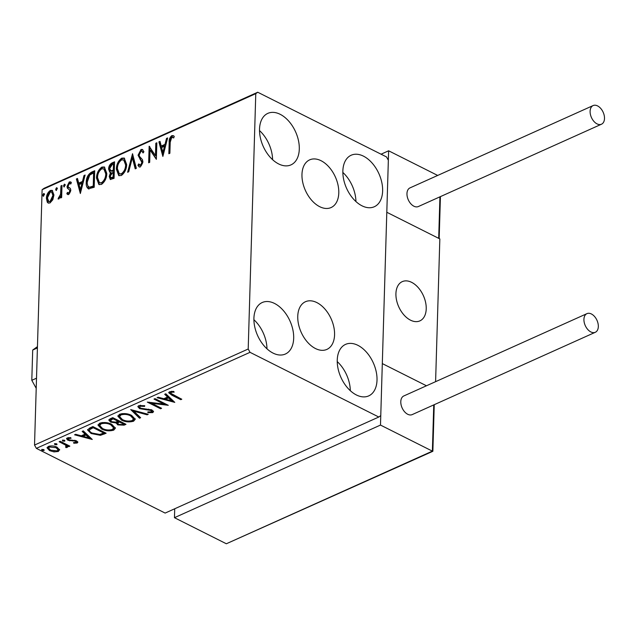 <?xml version="1.0" encoding="UTF-8"?>
<svg xmlns="http://www.w3.org/2000/svg" width="636" height="636" viewBox="0 0 636 636"><rect width="100%" height="100%" fill="white"/><g stroke="black" fill="none" stroke-linecap="round" stroke-linejoin="round"><path stroke-width="0.95" d="M321.061 160.717A26.14 16.425 65.8 0 0 309.66 159.859A26.14 16.425 65.8 0 0 302.736 182.373A26.14 16.425 65.8 0 0 319.693 206.684A26.14 16.425 65.8 0 0 331.094 207.543A26.14 16.425 65.8 0 0 338.018 185.028A26.14 16.425 65.8 0 0 321.061 160.717M316.847 302.585A26.14 16.425 65.8 0 0 305.447 301.726A26.14 16.425 65.8 0 0 298.523 324.241A26.14 16.425 65.8 0 0 315.488 348.544A26.14 16.425 65.8 0 0 326.88 349.403A26.14 16.425 65.8 0 0 333.805 326.896A26.14 16.425 65.8 0 0 316.847 302.585M356.391 394.964A28.238 17.744 -114.2 0 1 338.074 368.705A28.238 17.744 -114.2 0 1 345.555 344.386A28.238 17.744 -114.2 0 1 357.869 345.316A28.238 17.744 -114.2 0 1 376.186 371.575A28.238 17.744 -114.2 0 1 368.705 395.894A28.238 17.744 -114.2 0 1 356.391 394.964M278.679 163.953A28.238 17.744 -114.2 0 1 260.355 137.686A28.238 17.744 -114.2 0 1 267.835 113.367A28.238 17.744 -114.2 0 1 280.15 114.297A28.238 17.744 -114.2 0 1 298.467 140.556A28.238 17.744 -114.2 0 1 290.986 164.875A28.238 17.744 -114.2 0 1 278.679 163.953M362.011 205.818A28.238 17.744 -114.2 0 1 343.686 179.551A28.238 17.744 -114.2 0 1 351.167 155.232A28.238 17.744 -114.2 0 1 363.482 156.162A28.238 17.744 -114.2 0 1 381.799 182.421A28.238 17.744 -114.2 0 1 374.318 206.74A28.238 17.744 -114.2 0 1 362.011 205.818M273.059 353.099A28.238 17.744 -114.2 0 1 254.742 326.84A28.238 17.744 -114.2 0 1 262.223 302.521A28.238 17.744 -114.2 0 1 274.537 303.452A28.238 17.744 -114.2 0 1 292.854 329.71A28.238 17.744 -114.2 0 1 285.373 354.029A28.238 17.744 -114.2 0 1 273.059 353.099M52.82 199.72L49.99 202.971L48.169 203.035L47.279 202.216L46.412 198.368C46.484 194.95 47.803 192.311 50.363 190.45L52.216 190.371L53.949 194.982L52.82 199.72M62.002 185.426L61.636 197.526L60.611 197.987L60.666 196.206L58.822 198.996L58.051 198.933L60.571 194.179L60.969 185.887L62.002 185.426M58.822 198.996L58.083 198.949M68.752 194.536L67.694 194.513L66.82 193.702L67.456 192.398L68.736 193.074L69.769 191.007L69.562 190.013L67.321 188.121L67.034 186.404L69.308 181.936L70.676 181.92L71.375 182.619L70.755 184.003L69.38 183.367L68.068 185.879L68.275 186.92L70.524 188.765L70.803 190.482L68.752 194.536M69.491 193.455L68.116 193.066L69.491 193.455L70.532 191.38L69.769 191.007M70.532 191.38L70.318 190.395L68.569 189.234M70.882 183.756L69.38 183.367M69.865 187.946L69.332 187.676M89.024 189.019C86.917 188.129 85.987 185.951 86.242 182.484C86.234 177.778 88.014 174.328 91.6 172.125L94.7 170.726L94.208 187.278L88.332 188.805M114.559 161.798L114.067 178.35L110.29 179.455L109.225 176.482L110.585 172.396L109.766 172.181L108.597 169.112C108.692 166.378 109.79 164.334 111.888 162.999L114.559 161.798M132.534 153.721L136.327 168.341L135.206 168.85L132.336 157.752L128.711 171.768L127.598 172.269L132.534 153.721M155.82 143.251L156.846 142.79L156.361 159.342L150.048 150.001L149.683 162.339L148.649 162.8L149.142 146.256L155.454 155.566L155.82 143.251L156.83 143.521M170.209 142.249L169.884 153.26L168.858 153.721L169.184 142.544C168.866 139.729 169.733 137.424 171.799 135.651L173.326 135.667L174.264 136.422L173.708 137.933L171.76 137.344L170.209 142.249M173.731 137.869L172.428 137.281M255.775 93.651L248.199 349.013L250.02 352.328L378.802 417.025L380.765 415.61L388.35 160.256L386.521 156.941L257.739 92.236L255.775 93.651L42.111 189.703L34.527 445.057L248.199 349.013M162.864 156.416L158.905 141.868L160.018 141.367L161.234 146.049L164.986 144.364L166.513 138.441L167.634 137.94L162.864 156.416M141.017 149.484L142.416 149.452L143.911 151.758L143.052 152.966L141.868 151.153L141.041 151.153L139.093 154.794L139.379 156.265L142.48 159.7L142.933 161.981L140.429 166.918L139.212 166.942L137.94 165.273L138.767 163.897L140.492 165.217L141.907 162.514L138.068 155.232L141.017 149.484L142.79 149.706M141.256 165.591L139.721 165.217L141.256 165.591L142.663 162.896L141.907 162.514M126.644 164.462C126.58 169.144 124.799 172.833 121.309 175.512L118.765 175.608L116.372 169.16C116.444 164.462 118.232 160.789 121.746 158.149L124.219 158.062L126.644 164.462M106.784 173.389C106.721 178.072 104.94 181.761 101.45 184.44L98.906 184.535L96.505 178.088C96.585 173.389 98.373 169.717 101.887 167.077L104.36 166.99L106.784 173.389M80.343 193.511L76.384 178.962L77.497 178.462L78.713 183.144L82.465 181.459L83.992 175.536L85.113 175.035L80.343 193.511M64.323 186.897L63.505 185.903L64.403 184.138L65.214 185.132L63.894 186.912M55.626 189.441L56.461 190.426L55.626 189.441L56.524 187.676L57.343 188.669L56.016 190.45M42.787 195.212L43.622 196.198L42.787 195.212L43.685 193.447L44.504 194.441L43.176 196.222M42.111 189.703L44.075 188.288L257.739 92.236M59.553 449.406L58.385 451.465L54.02 451.902L49.584 450.622L47.048 447.863L48.36 446.424C51.468 445.574 54.386 445.844 57.113 447.235L59.665 450.01M66.192 446.822L65.564 445.113L59.148 441.734L60.174 441.273L69.857 446.138L68.831 446.599L67.408 445.884L67.782 446.798L66.104 447.672L65.564 446.941L66.549 446.361L66.573 445.415M75.891 442.457L75.581 441.36L74.46 441.026L67.941 440.287L66.541 438.753L67.305 437.902L70.731 437.616L71.041 438.331L68.609 438.45L68.911 439.802L76.558 440.867L77.854 442.243L77.147 443.03L73.784 443.228L73.561 442.537L75.891 442.457L76.248 441.138M68.632 437.568L68.171 438.943L68.481 437.592M89.771 427.972L92.872 426.573L106.133 433.235L100.448 435.334L91.115 433.513L87.585 429.992L89.771 427.972M112.731 417.645L125.992 424.307L124.1 425.158L117.74 424.888L116.173 422.908L110.672 422.153L108.828 420.142L110.06 418.846L112.731 417.645M116.126 423.178L116.197 422.01M130.706 409.568L148.244 414.298L147.131 414.807L133.822 411.214L140.636 417.725L139.515 418.226L130.706 409.568M153.992 399.098L155.017 398.637L168.278 405.299L151.718 403.327L161.6 408.296L160.574 408.757L147.314 402.103L163.857 404.051L153.992 399.098M172.984 394.789L181.801 399.217L180.775 399.678L171.823 395.179L168.707 392.722L169.621 391.752L173.676 391.386L174.169 392.134L171.855 392.221L170.543 392.961L171.02 391.482L170.989 392.428C170.384 393.326 171.052 394.113 172.984 394.789M250.02 352.328L36.355 448.372L165.137 513.077L378.802 417.025M174.781 402.373L157.076 397.715L158.197 397.214L163.818 398.724L167.562 397.039L164.692 394.288L165.805 393.787L174.781 402.373M151.36 411.929L151.026 410.482L139.61 408.654L137.869 406.682L138.839 405.585L144.738 405.696L144.579 406.404L140.27 406.237L139.578 407.024L140.651 408.201L151.996 409.989L153.554 411.635L152.704 412.621L147.886 412.653L147.87 411.882L151.36 411.929L151.893 410.443M131.628 415.403L135.253 419.251L133.584 421.215C129.235 422.391 125.181 422.01 121.42 420.054L117.859 416.19L119.568 414.251C123.885 413.106 127.9 413.487 131.628 415.403M111.769 424.331L115.394 428.179L113.725 430.143C109.376 431.319 105.322 430.938 101.561 428.982L98 425.118L99.709 423.178C104.026 422.034 108.041 422.415 111.769 424.331M92.26 439.468L74.555 434.809L75.668 434.308L81.297 435.827L85.041 434.142L82.163 431.383L83.284 430.882L92.26 439.468M64.363 440.279L64.61 441.217L62.646 441.05L62.4 440.112L64.363 440.279M64.904 440.883L64.61 441.217L64.633 440.446M56.485 443.825L56.731 444.763L54.776 444.588L54.521 443.65L56.485 443.825M57.033 444.429L56.731 444.763L56.755 443.984M43.645 449.596L43.892 450.534L41.928 450.36L41.682 449.421L43.645 449.596M44.194 450.201L43.892 450.534L43.916 449.755M36.355 448.372L34.527 445.057M253.907 319.725A28.238 17.744 -114.2 0 1 266.985 348.83M342.852 172.443A28.238 17.744 -114.2 0 1 355.929 201.54M259.52 130.579A28.238 17.744 -114.2 0 1 272.598 159.676M337.231 361.59A28.238 17.744 -114.2 0 1 350.317 390.695M168.874 392.269L180.807 398.732L180.775 399.678M171.887 391.331L171.855 392.221M171.887 391.275L171.02 391.482M173.572 401.213L171.505 400.656M165.614 399.066L164.024 398.637M165.384 393.978L167.594 396.093L167.562 397.039M171.505 400.799L171.529 399.853L168.516 396.975L165.638 398.271L165.614 399.217L171.505 400.799L168.484 397.921L165.614 399.217M168.516 396.975L168.484 397.921M166.083 404.194L163.857 403.916M151.742 402.524L151.718 403.327M160.622 407.803L160.574 408.757M160.598 407.811L149.516 402.246M155.001 398.645L163.881 403.105L163.857 404.051M144.595 405.665L144.579 406.404M140.54 405.204L140.27 406.237M140.302 405.291L139.578 407.024M153.419 411.158L152.704 412.621M152.735 411.675L151.153 412.009M147.91 411.89L147.886 412.653M151.392 410.983L151.058 409.536M151.05 409.6L151.026 410.482M148.713 409.131L148.697 409.902M146.129 409.004L146.105 409.807M140.294 408.002L139.634 407.708L139.61 408.654M139.634 407.708L137.996 406.245M147.155 414.004L147.131 414.807M133.846 410.411L133.822 411.214M139.968 417.089L139.515 418.226M139.546 417.28L131.779 409.854M135.198 418.766L133.616 420.269L133.584 421.215M133.616 420.269L130.793 420.96M122.223 419.474L121.452 419.108L121.42 420.054M121.452 419.108L117.938 415.737M122.16 413.599L120.991 413.972L119.592 415.626L119.56 416.572L122.454 419.593C125.435 421.143 128.679 421.461 132.177 420.555L133.504 418.965L130.611 415.872C127.637 414.33 124.425 414.012 120.959 414.918L119.56 416.572M133.504 418.965L133.536 418.019L130.873 415.054M120.991 413.972L120.959 414.918M130.634 414.95L130.611 415.872M125.006 423.815L121.81 424.824M118.415 424.228L117.771 423.942L117.74 424.888M117.771 423.942L116.197 421.962M111.364 421.501L110.704 421.207L110.672 422.153M110.704 421.207L108.963 419.688M117.994 421.271L118.026 420.324L113.097 417.844L110.585 419.482L110.553 420.428L111.705 421.692L115.68 422.153L117.994 421.271L113.065 418.79L110.553 420.428M123.607 424.085L123.63 423.139L119.385 421.008L117.628 422.256L117.604 423.202L118.741 424.411L122.541 424.562L123.607 424.085L119.353 421.954L117.604 423.202M118.86 421.239L118.829 422.185M119.385 421.008L119.353 421.954M111.92 418.377L111.888 419.323M113.097 417.844L113.065 418.79M115.339 427.694L113.757 429.197L113.725 430.143M113.757 429.197L110.934 429.888M102.364 428.402L101.585 428.036L101.561 428.982M101.585 428.036L98.079 424.665M102.301 422.527L101.132 422.9L99.725 424.554L99.701 425.5L102.595 428.521C105.576 430.071 108.82 430.389 112.318 429.483L113.645 427.893L110.751 424.8C107.778 423.258 104.566 422.94 101.1 423.846L99.701 425.5M113.645 427.893L113.677 426.947L111.014 423.981M101.132 422.9L101.1 423.846M110.775 423.878L110.751 424.8M105.147 432.742L100.48 434.388L100.448 435.334M100.48 434.388L99.621 434.475M91.918 432.933L91.147 432.567L91.115 433.513M91.147 432.567L87.681 429.531M89.716 428.672L89.692 429.618C89.127 430.922 89.946 432.067 92.148 433.052L99.741 434.46L103.74 433.013L93.206 427.718L89.692 429.618L89.716 428.672L92.125 427.273L92.101 428.219M103.74 433.013L103.771 432.067L93.23 426.772L92.125 427.273M93.23 426.772L93.206 427.718M91.051 438.307L88.984 437.751M83.093 436.161L81.495 435.732M82.855 431.073L85.073 433.195L85.041 434.142M88.984 437.902L89.008 436.956L85.995 434.07L83.117 435.366L83.093 436.312L88.984 437.902L85.963 435.016L83.093 436.312M85.995 434.07L85.963 435.016M77.687 441.742L77.147 443.03M77.179 442.084L76.097 442.33M73.808 442.569L73.784 443.228M75.922 441.511L75.612 440.414M75.612 440.486L75.581 441.36M74.484 440.231L74.46 441.026M69.793 440.104L69.769 440.883M68.616 439.619L67.965 439.341L67.941 440.287M67.965 439.341L66.708 438.323M64.633 440.279L62.678 440.104L62.646 441.05M68.879 445.645L68.831 446.599M68.863 445.653L67.432 444.938L67.408 445.884M67.647 446.265L67.217 447.49M67.241 446.544L66.128 446.726M66.128 446.846L66.104 447.672M66.224 445.876L65.595 444.167L65.564 445.113M65.595 444.167L60.15 441.281M56.763 443.817L54.799 443.642L54.776 444.588M59.593 449.525L58.417 450.519L58.385 451.465M58.417 450.519L57.049 450.924M54.044 451.155L54.02 451.902M50.316 450.002L49.608 449.676L49.584 450.622M49.608 449.676L47.159 447.41M49.759 446.003L48.662 447.14L48.63 448.086L50.602 450.153L57.2 450.86L58.075 449.843L56.079 447.688L49.552 447.021L48.63 448.086M58.075 449.843L58.099 448.897L56.437 446.917M49.576 446.075L49.552 447.021M56.103 446.79L56.079 447.688M43.924 449.588L41.96 449.421L41.928 450.36M169.637 153.371L169.947 142.925C169.621 140.103 170.496 137.805 172.555 136.032L171.799 135.651M172.555 136.032L173.7 135.897M163.094 155.51L159.66 142.249L158.905 141.868M159.66 142.249L160.185 142.011M164.986 144.364L165.742 144.746L161.989 146.431L161.234 146.049M165.742 144.746L167.276 138.823L166.513 138.441M162.896 152.457L163.659 152.839L165.257 146.638L164.493 146.256L161.624 147.552L162.896 152.457L164.493 146.256M156.369 159L150.804 150.382L150.048 150.001M149.428 162.45L149.889 146.948M149.587 146.479L149.142 146.256M156.575 143.633L156.21 155.947L155.454 155.566M143.426 152.441L141.868 151.153M139.61 167.061L137.94 165.273M138.696 165.654L139.252 164.74M142.663 162.896L142.106 161.035L141.343 160.654M142.106 161.035L140.127 159.572M140.882 159.954L138.823 155.613L138.068 155.232M138.823 155.613L141.772 149.865M135.794 168.58L133.091 158.133L132.336 157.752M128.559 171.831L132.892 155.081M119.155 175.759L117.127 169.542L116.372 169.16M117.127 169.542C117.199 164.843 118.996 161.17 122.502 158.531L121.746 158.149M122.502 158.531L124.592 158.292M119.322 173.851L122.072 174.216C124.887 172.046 126.326 169.081 126.373 165.312L124.425 160.153L121.73 159.835C118.884 161.957 117.445 164.907 117.398 168.699L119.322 173.851L121.317 173.835C124.131 171.664 125.562 168.699 125.618 164.931L123.67 159.771M122.072 174.216L121.317 173.835M126.373 165.312L125.618 164.931M110.688 179.567L109.98 176.864L109.225 176.482M109.98 176.864L111.34 172.777L110.585 172.396M110.187 172.332L109.36 169.494L108.597 169.112M109.36 169.494C109.448 166.759 110.545 164.716 112.644 163.38L111.888 162.999M112.644 163.38L114.536 162.53M111.912 171.267L110.481 170.758L111.912 171.267L114.059 170.496L114.242 164.342L113.478 163.961L112.31 164.486L109.623 168.651L111.149 170.885L113.295 170.114L113.478 163.961M110.823 177.714L111.578 178.096L113.852 177.492L114.003 172.189L113.248 171.807L110.251 175.989L110.823 177.714L113.089 177.118L113.248 171.807M112.787 177.977L112.023 177.595M113.852 177.492L113.089 177.118M114.059 170.496L113.295 170.114M99.296 184.686L97.268 178.47L96.505 178.088M97.268 178.47C97.34 173.771 99.137 170.098 102.642 167.459L101.887 167.077M102.642 167.459L104.733 167.22M99.462 182.778L102.213 183.144C105.027 180.974 106.466 178.008 106.514 174.24L104.566 169.081L101.871 168.763C99.025 170.885 97.586 173.835 97.539 177.627L99.462 182.778L101.458 182.763C104.272 180.592 105.703 177.627 105.759 173.859L103.811 168.699M102.213 183.144L101.458 182.763M106.514 174.24L105.759 173.859M88.722 188.956L86.997 182.866C86.989 178.16 88.77 174.709 92.355 172.499L91.6 172.125M92.355 172.499L94.677 171.458M86.997 182.866L86.242 182.484M90.376 187.588L88.913 187.024L90.376 187.588L93.993 186.42L94.382 173.27L93.619 172.889L89.756 175.035L87.267 182.031C87.053 184.877 87.84 186.602 89.612 187.207L93.23 186.046L93.619 172.889M93.993 186.42L93.23 186.046M80.573 192.605L77.139 179.344L76.384 178.962M77.139 179.344L77.664 179.106M82.465 181.459L83.221 181.84L79.468 183.526L78.713 183.144M83.221 181.84L84.755 175.918L83.992 175.536M80.374 189.56L81.13 189.941L82.736 183.74L81.972 183.359L79.103 184.647L80.374 189.56L81.972 183.359M68.076 194.64L66.82 193.702M67.575 194.083L68.084 193.05M70.318 190.395L69.562 190.013M68.744 189.321L67.321 188.121M68.076 188.502L67.798 186.777L67.034 186.404M67.798 186.777L70.063 182.309L69.308 181.936M70.063 182.309L71.017 182.166M64.339 186.889L63.505 185.903M64.26 186.284L65.158 184.519M61.39 197.637L61.422 196.588L60.666 196.206M58.941 198.933L59.339 197.812L58.576 197.43M60.873 196.309L61.326 194.56L60.571 194.179M61.326 194.56L61.732 186.269L60.969 185.887M56.389 189.822L57.288 188.057M48.551 203.178L47.279 202.216M48.042 202.598L47.167 198.75L46.412 198.368M47.167 198.75C47.247 195.332 48.559 192.692 51.118 190.832L50.363 190.45M51.118 190.832L52.581 190.609M48.789 201.517L50.793 201.866L53.678 195.816L52.398 192.287L50.316 191.937L47.438 197.899L48.789 201.517L50.037 201.485L52.915 195.435L51.643 191.905M50.793 201.866L50.037 201.485M53.678 195.816L52.915 195.435M43.55 195.594L44.441 193.829M410.514 320.17A21.513 13.523 -114.2 0 1 396.554 300.16A21.513 13.523 -114.2 0 1 402.254 281.637A21.513 13.523 -114.2 0 1 411.635 282.336A21.513 13.523 -114.2 0 1 425.595 302.346A21.513 13.523 -114.2 0 1 419.895 320.878A21.513 13.523 -114.2 0 1 410.514 320.17M439.929 196.842L438.697 238.341L386.807 212.273L439.834 238.913L435.596 381.672M437.679 175.441L388.628 150.796L380.487 425.071L174.455 517.688L174.717 508.768M426.462 385.774L382.315 363.593L426.462 385.774M426.096 305.542A21.513 13.523 65.8 0 0 402.254 281.637A21.513 13.523 65.8 0 0 396.045 296.964A21.513 13.523 65.8 0 0 419.895 320.878A21.513 13.523 65.8 0 0 426.096 305.542M381.067 154.198L388.628 150.796M432.846 451.298L226.344 543.764L432.377 451.139L380.487 425.071M226.344 543.764L174.455 517.688M597.037 123.877A10.216 6.424 65.8 0 0 601.489 124.211A10.216 6.424 65.8 0 0 604.2 115.41A10.216 6.424 65.8 0 0 597.57 105.91A10.216 6.424 65.8 0 0 593.11 105.568A10.216 6.424 65.8 0 0 590.407 114.377A10.216 6.424 65.8 0 0 597.037 123.877M593.11 105.568L409.974 187.898A10.216 6.424 65.8 0 0 407.263 196.699A10.216 6.424 65.8 0 0 413.893 206.207A10.216 6.424 65.8 0 0 418.353 206.541L601.489 124.211M598.325 326.578A10.216 6.424 65.8 0 0 594.541 316.49A10.216 6.424 65.8 0 0 586.941 313.643A10.216 6.424 65.8 0 0 583.928 319.344A10.216 6.424 65.8 0 0 587.72 329.432A10.216 6.424 65.8 0 0 595.32 332.278A10.216 6.424 65.8 0 0 598.325 326.578M586.941 313.643L403.796 395.966A10.216 6.424 65.8 0 0 400.791 401.674A10.216 6.424 65.8 0 0 404.575 411.762A10.216 6.424 65.8 0 0 412.176 414.608L595.32 332.278M36.212 388.334L31.8 380.312L32.698 350.046L37.452 346.628M31.8 380.312L36.514 378.197M37.413 347.932L32.698 350.046M171.855 394.233L171.823 395.179M124.131 424.212L124.1 425.158M104.137 433.195L104.105 434.142M72.456 440.152L72.432 440.987M62.431 442.425L62.4 443.372M169.947 142.925L169.184 142.544M113.542 170.726L112.779 170.345M93.317 186.73L92.554 186.348M61.613 190.331L60.849 189.957M432.377 451.139L433.752 404.909M439.174 238.476L440.422 196.619M432.862 451.274L434.245 404.687"/></g></svg>
